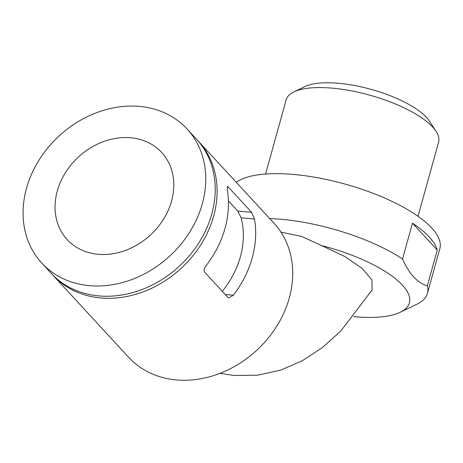 <?xml version="1.0" encoding="UTF-8"?>
<svg xmlns="http://www.w3.org/2000/svg" width="463" height="463" viewBox="0 0 463 463"><rect width="100%" height="100%" fill="white"/><g stroke="black" fill="none" stroke-linecap="round" stroke-linejoin="round"><path stroke-width="0.69" d="M228.155 186.884L227.524 186.462L227.24 189.512A98.868 81.65 137.3 0 1 206.11 265.71C204.195 268.291 203.674 270.404 204.542 272.041L227.975 297.454L228.965 297.906L233.323 295.215A98.868 81.65 -42.7 0 0 254.453 219.016L251.594 212.291L228.155 186.884L227.142 186.792M52.151 274.322A98.868 81.65 -42.7 0 0 53.083 275.358A98.868 81.65 -42.7 0 0 181.12 268.343A98.868 81.65 -42.7 0 0 198.436 141.29A98.868 81.65 -42.7 0 0 197.481 140.277M53.083 275.358L128.685 357.326A98.868 81.65 -42.7 0 0 256.722 350.312A98.868 81.65 -42.7 0 0 274.038 223.259L198.436 141.29M353.483 316.611A93.925 31.814 -164.5 0 0 400.269 312.253A93.925 31.814 -164.5 0 0 321.71 245.633L301.488 236.361L280.972 232.166M220.093 373.3L234.046 375.487L257.764 375.192L280.804 370.093L302.096 360.891L322.497 347.51L340.843 330.97L372.102 289.983L371.957 280.046L362.193 268.413L344.813 256.525L321.71 245.633M400.269 312.253L416.85 304.243A108.759 36.837 -164.5 0 0 427.418 293.415A108.759 36.837 -164.5 0 0 427.32 285.902C417.394 282.858 409.136 273.899 402.532 259.031A108.759 36.837 -164.5 0 0 269.721 218.577M437.263 250.049A108.759 36.837 -164.5 0 0 429.265 236.992A108.759 36.837 -164.5 0 0 412.475 223.172L437.263 250.049L427.32 285.902M412.475 223.172L402.532 259.031M418.025 216.308L438.611 142.06A79.098 26.79 -164.5 0 0 436.082 131.353A79.098 26.79 -164.5 0 0 369.555 95.106A79.098 26.79 -164.5 0 0 293.86 91.911A79.098 26.79 -164.5 0 0 286.175 99.788L265.583 174.03M436.082 131.353L429.357 121.086A69.207 23.439 -164.5 0 0 371.147 89.371A69.207 23.439 -164.5 0 0 304.914 86.575L293.86 91.911M57.279 191.005A64.264 53.071 -42.7 0 0 67.181 239.597A64.264 53.071 -42.7 0 0 150.4 235.042A64.264 53.071 -42.7 0 0 161.662 152.454A64.264 53.071 -42.7 0 0 103.342 141.655A64.264 53.071 -42.7 0 0 57.279 191.005M41.745 263.059L51.196 273.309A98.868 81.65 -42.7 0 0 179.227 266.294A98.868 81.65 -42.7 0 0 196.549 139.241L187.098 128.998A98.868 81.65 -42.7 0 0 97.375 112.382A98.868 81.65 -42.7 0 0 26.507 188.302A98.868 81.65 -42.7 0 0 41.745 263.059A98.868 81.65 -42.7 0 0 169.776 256.045A98.868 81.65 -42.7 0 0 187.098 128.998M427.418 293.415L439.85 248.596A108.759 36.837 -164.5 0 0 431.753 228.033A108.759 36.837 -164.5 0 0 332.272 180.807A108.759 36.837 -164.5 0 0 236.286 182.329M222.298 291.296A85.522 70.625 -42.7 0 0 241.113 217.847L237.785 211.082L228.409 200.919M251.594 212.291L237.785 211.082M254.453 219.016L241.113 217.847M233.323 295.215L225.255 294.509"/></g></svg>
